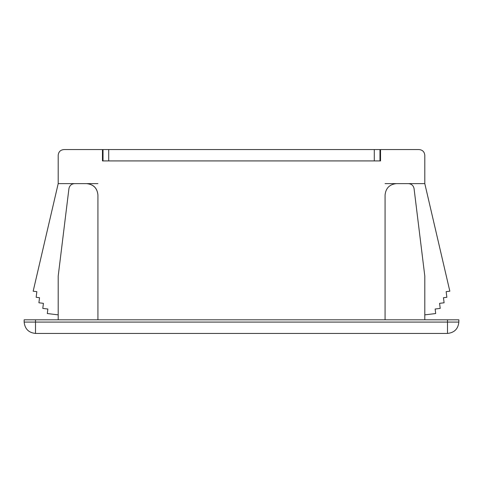 <?xml version="1.0" encoding="UTF-8"?>
<svg xmlns="http://www.w3.org/2000/svg" width="483" height="483" viewBox="0 0 483 483"><rect width="100%" height="100%" fill="white"/><g stroke="black" fill="none" stroke-linecap="round" stroke-linejoin="round"><path stroke-width="0.72" d="M24.15 322.083L24.15 319.812L35.5 319.812L35.5 322.083L447.5 322.083L447.5 333.433L35.5 333.433C28.654 332.715 24.875 328.929 24.15 322.083L35.5 322.083L35.5 333.433M58.202 276.053L68.936 188.599C69.582 185.544 71.46 183.884 74.569 183.618L58.202 183.618L33.164 291.213L36.841 291.666L36.153 297.299L39.534 297.709L38.906 302.781L43.416 303.336L42.794 308.402L47.859 309.023L47.31 313.533L58.202 314.868L58.202 276.053M97.922 183.618L86.572 183.618C93.418 184.337 97.204 188.122 97.922 194.963C97.252 188.074 93.467 184.289 86.572 183.618L74.569 183.618M58.202 319.812L58.202 314.868M385.078 183.618L424.799 183.618L424.799 155.242C424.442 151.819 422.547 149.929 419.123 149.567L380.538 149.567L380.538 160.917L102.462 160.917L102.462 149.567L63.877 149.567C60.453 149.929 58.558 151.819 58.202 155.242L58.202 183.618L58.202 155.242C58.558 151.819 60.453 149.929 63.877 149.567M424.799 319.812L424.799 314.868L435.69 313.533L435.141 309.023L440.206 308.402L439.584 303.336L444.094 302.781L443.466 297.709L446.847 297.299L446.153 291.647L449.836 291.195L424.799 183.618L424.799 155.242C424.442 151.819 422.547 149.929 419.123 149.567M408.431 183.618C411.54 183.884 413.418 185.544 414.064 188.599L424.799 276.053L424.799 314.868M385.078 319.812L385.078 194.963C385.796 188.122 389.582 184.337 396.428 183.618M97.922 194.963L97.922 319.812M447.5 333.433C454.346 332.715 458.125 328.929 458.85 322.083L458.85 319.812L447.5 319.812L447.5 322.083L458.85 322.083M35.5 319.812L447.5 319.812M103.03 160.917L103.03 149.567L108.705 149.567L108.705 160.917L374.295 160.917L374.295 149.567L379.97 149.567L379.97 160.917M374.295 149.567L108.705 149.567"/></g></svg>
